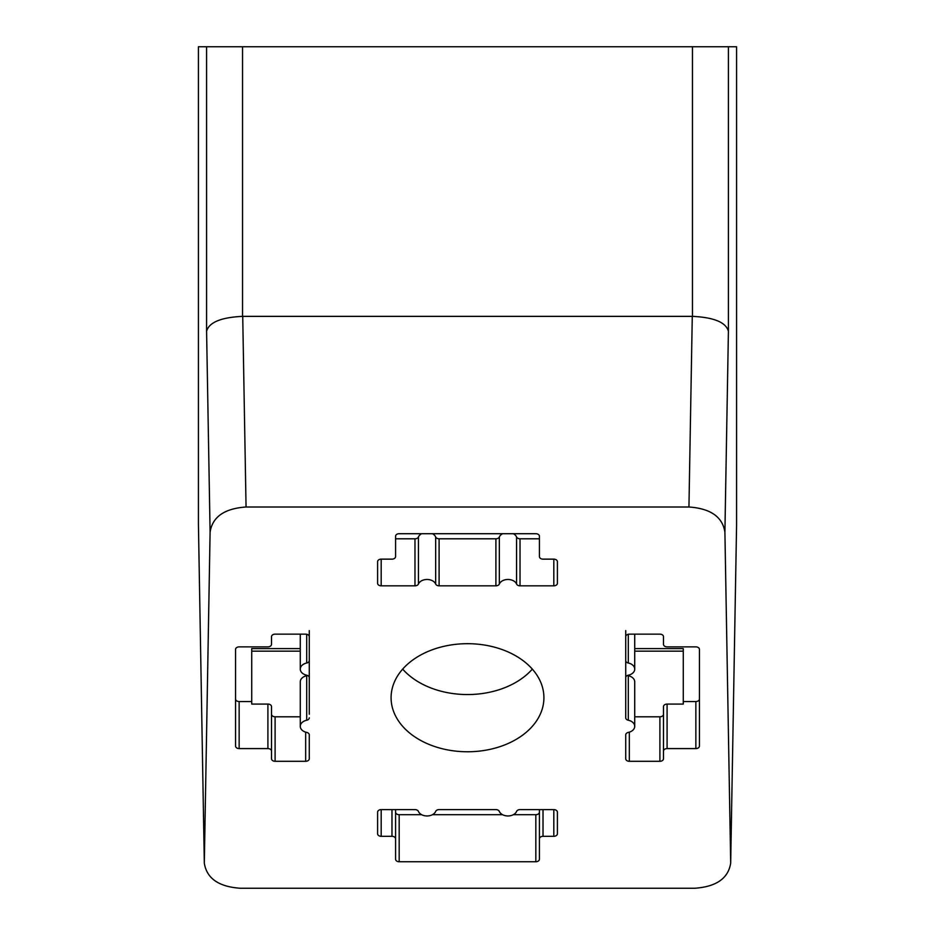 <?xml version="1.0" encoding="UTF-8"?>
<svg xmlns="http://www.w3.org/2000/svg" width="935" height="935" viewBox="0 0 935 935"><rect width="100%" height="100%" fill="white"/><g stroke="black" fill="none" stroke-linecap="round" stroke-linejoin="round"><path stroke-width="1.4" d="M402.669 669.121A76.413 54.031 180 0 0 532.331 669.121M309.275 714.246L309.275 677.641A3.6 2.548 180 0 0 306.703 675.21A8.988 6.358 180 0 1 300.275 669.121A8.988 6.358 180 0 1 306.703 663.02A3.6 2.548 180 0 0 309.275 660.589L309.275 677.641M309.275 630.599L309.275 636.7A3.6 2.548 180 0 0 305.675 634.152L275.1 634.152A3.6 2.548 180 0 0 271.512 636.7L271.512 644.32A3.6 2.548 180 0 1 267.913 646.868L239.15 646.868A3.6 2.548 180 0 0 235.55 649.404L235.55 746.037A3.6 2.548 180 0 0 239.15 748.584L267.913 748.584A3.6 2.548 180 0 1 271.512 751.121L271.512 758.753A3.6 2.548 180 0 0 275.1 761.3L305.675 761.3A3.6 2.548 180 0 0 309.275 758.753L309.275 734.863L309.275 758.753M300.275 648.61L251.725 648.61L251.725 704.078L267.913 704.078A3.6 2.548 0 0 1 271.512 706.626L271.512 751.121M235.55 698.994A3.6 2.548 180 0 0 239.15 701.542L251.725 701.542M271.512 706.626L271.512 758.753M300.275 716.794L275.1 716.794A3.6 2.548 0 0 1 271.512 714.246M309.275 734.863A3.6 2.548 180 0 0 306.703 732.421A8.988 6.358 180 0 1 300.275 726.331A8.988 6.358 180 0 1 306.703 720.242A3.6 2.548 180 0 0 309.275 717.799M300.275 726.331L300.275 681.825A8.988 6.358 0 0 1 306.703 675.736L306.703 720.242M307.545 675.479A3.6 2.548 0 0 1 306.703 675.736M730.679 863.145L736.581 524.897L730.679 863.134C728.295 878.386 716.303 886.754 694.717 888.25L240.283 888.25C218.696 886.754 206.705 878.386 204.321 863.134L198.43 524.523L198.419 46.75L206.588 46.75L206.588 331.259L210.094 532.12C212.467 516.868 224.458 508.5 246.057 507.004L688.943 507.004C710.542 508.5 722.533 516.868 724.905 532.12L728.412 331.259L728.412 46.75L206.588 46.75M736.57 524.523L736.581 46.75L728.412 46.75M242.539 46.75L242.539 316.369A50.864 35.962 89 0 1 242.726 316.369L246.057 507.004M688.943 507.004L692.274 316.369L242.726 316.369M692.274 316.369A50.864 35.962 -89 0 1 692.461 316.369C713.966 317.386 725.957 322.353 728.412 331.259M210.094 532.12L204.321 862.502M730.679 862.502L724.905 532.12M699.45 649.404A3.6 2.548 180 0 0 695.85 646.868L667.087 646.868A3.6 2.548 180 0 1 663.488 644.32L663.488 636.7A3.6 2.548 180 0 0 659.9 634.152L629.325 634.152A3.6 2.548 180 0 0 625.725 636.7L625.725 660.589A3.6 2.548 180 0 0 628.297 663.02A8.988 6.358 180 0 1 634.725 669.121A8.988 6.358 180 0 1 628.297 675.21A3.6 2.548 180 0 0 625.725 677.641L625.725 717.799A3.6 2.548 180 0 0 628.297 720.242A8.988 6.358 180 0 1 634.725 726.331A8.988 6.358 180 0 1 628.297 732.421A3.6 2.548 180 0 0 625.725 734.863L625.725 758.753A3.6 2.548 180 0 0 629.325 761.3L659.9 761.3A3.6 2.548 180 0 0 663.488 758.753L663.488 751.121A3.6 2.548 180 0 1 667.087 748.584L695.85 748.584A3.6 2.548 180 0 0 699.45 746.037L699.45 649.404M309.275 660.589L309.275 636.7M557.4 833.763L557.4 812.153A3.6 2.548 180 0 0 553.812 809.605L520.024 809.605A3.6 2.548 180 0 0 516.576 811.428A8.988 6.358 180 0 1 507.962 815.963A8.988 6.358 180 0 1 499.337 811.428A3.6 2.548 180 0 0 495.901 809.605L439.099 809.605A3.6 2.548 180 0 0 435.663 811.428A8.988 6.358 180 0 1 427.038 815.963A8.988 6.358 180 0 1 418.424 811.428A3.6 2.548 180 0 0 414.976 809.605L381.188 809.605A3.6 2.548 180 0 0 377.6 812.153L377.6 833.763A3.6 2.548 180 0 0 381.188 836.311L391.975 836.311A3.6 2.548 180 0 1 395.575 838.847L395.575 859.195A3.6 2.548 180 0 0 399.175 861.743L535.825 861.743A3.6 2.548 180 0 0 539.425 859.195L539.425 838.847A3.6 2.548 180 0 1 543.025 836.311L553.812 836.311A3.6 2.548 180 0 0 557.4 833.763M557.4 561.678A3.6 2.548 180 0 0 553.812 559.142L543.025 559.142A3.6 2.548 180 0 1 539.425 556.594L539.425 536.246A3.6 2.548 180 0 0 535.825 533.71L399.175 533.71A3.6 2.548 180 0 0 395.575 536.246L395.575 556.594A3.6 2.548 180 0 1 391.975 559.142L381.188 559.142A3.6 2.548 180 0 0 377.6 561.678L377.6 583.3A3.6 2.548 180 0 0 381.188 585.836L414.976 585.836A3.6 2.548 180 0 0 418.424 584.024A8.988 6.358 180 0 1 427.038 579.478A8.988 6.358 180 0 1 435.663 584.024A3.6 2.548 180 0 0 439.099 585.836L495.901 585.836A3.6 2.548 180 0 0 499.337 584.024A8.988 6.358 180 0 1 507.962 579.478A8.988 6.358 180 0 1 516.576 584.024A3.6 2.548 180 0 0 520.024 585.836L553.812 585.836A3.6 2.548 180 0 0 557.4 583.3L557.4 561.678M467.5 643.689A76.413 54.031 180 0 0 391.087 697.72A76.413 54.031 180 0 0 467.5 751.763A76.413 54.031 180 0 0 543.913 697.72A76.413 54.031 180 0 0 467.5 643.689M242.539 316.369C221.034 317.386 209.043 322.353 206.588 331.259M204.321 863.145L198.43 524.523M395.575 538.794L414.976 538.794A3.6 2.548 180 0 0 418.424 536.982L418.424 584.024M502.562 533.71A8.988 6.358 180 0 0 499.337 536.982A3.6 2.548 180 0 1 495.901 538.794L439.099 538.794A3.6 2.548 180 0 1 435.663 536.982A8.988 6.358 180 0 0 432.438 533.71M421.65 533.71A8.988 6.358 180 0 0 418.424 536.982M539.425 538.794L520.024 538.794A3.6 2.548 180 0 1 516.576 536.982A8.988 6.358 180 0 0 513.35 533.71M395.575 809.605L395.575 838.847M395.575 812.153A3.6 2.548 180 0 0 399.175 814.701L421.65 814.701M432.438 814.701L502.562 814.701M513.35 814.701L535.825 814.701A3.6 2.548 180 0 0 539.425 812.153M539.425 809.605L539.425 838.847M625.725 630.599L625.725 636.7M625.725 660.589L625.725 677.641M627.455 675.479A3.6 2.548 180 0 0 628.297 675.736L628.297 720.242M634.725 726.331L634.725 681.825A8.988 6.358 180 0 0 628.297 675.736M625.725 714.246L625.725 717.799M625.725 734.863L625.725 758.753M663.488 714.246A3.6 2.548 180 0 1 659.9 716.794L634.725 716.794M634.725 648.61L683.275 648.61L683.275 704.078L667.087 704.078A3.6 2.548 180 0 0 663.488 706.626L663.488 751.121M683.275 701.542L695.85 701.542A3.6 2.548 180 0 0 699.45 698.994M300.275 651.157L251.725 651.157M634.725 651.157L683.275 651.157M239.15 701.542L239.15 748.584M267.913 704.078L267.913 748.584M275.1 716.794L275.1 761.3M305.675 732.152L305.675 761.3M692.461 316.369L692.461 46.75M381.188 559.142L381.188 585.836M414.976 538.794L414.976 585.836M435.663 536.982L435.663 584.024M439.099 538.794L439.099 585.836M495.901 538.794L495.901 585.836M499.337 536.982L499.337 584.024M516.576 536.982L516.576 584.024M520.024 538.794L520.024 585.836M553.812 559.142L553.812 585.836M553.812 809.605L553.812 836.311M381.188 809.605L381.188 836.311M391.975 809.605L391.975 836.311M399.175 814.701L399.175 861.743M535.825 814.701L535.825 861.743M543.025 809.605L543.025 836.311M306.703 634.257L306.703 663.02M628.297 634.257L628.297 663.02M629.325 732.152L629.325 761.3M659.9 716.794L659.9 761.3M667.087 704.078L667.087 748.584M695.85 701.542L695.85 748.584M736.581 524.792L736.581 46.75M198.419 524.792L198.419 46.75M300.275 634.152L300.275 669.121M634.725 634.152L634.725 669.121"/></g></svg>
